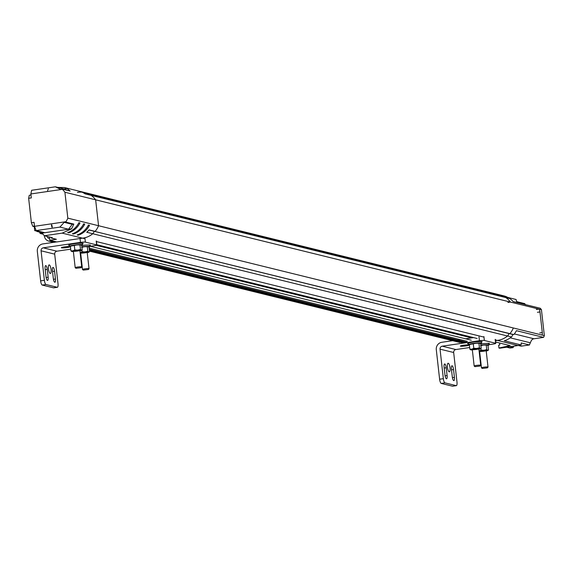 <?xml version="1.0" encoding="UTF-8"?>
<svg xmlns="http://www.w3.org/2000/svg" width="573" height="573" viewBox="0 0 573 573"><rect width="100%" height="100%" fill="white"/><g stroke="black" fill="none" stroke-linecap="round" stroke-linejoin="round"><path stroke-width="0.86" d="M64.914 192.242L95.648 199.819L98.556 225.726L67.822 218.148L64.914 192.242A20.069 19.088 103.8 0 0 62.335 189.341L60.502 189.312L55.366 186.805L31.63 190.279L30.863 193.953L62.335 189.341M98.556 225.726L513.336 327.978A20.069 19.088 103.8 0 1 509.906 333.629L94.151 231.27A4.684 4.455 103.8 0 1 92.747 233.741L86.724 232.258A20.069 19.088 -76.2 0 0 89.109 229.888L95.132 231.377A20.069 19.088 103.8 0 0 98.556 225.726A20.069 19.088 103.8 0 1 95.132 231.377L94.151 231.27A4.684 4.455 103.8 0 1 92.747 233.741A20.069 19.088 103.8 0 1 82.555 238.153L56.727 241.956L49.772 240.245L56.369 239.27L51.198 237.996L51.119 237.415M54.843 242.236L55.252 241.591L54.843 242.236A6.375 6.067 103.8 0 1 52.773 242.107A6.375 6.067 103.8 0 0 54.843 242.236L50.89 241.262A6.375 6.067 103.8 0 1 44.307 235.825L44.293 235.711M77.427 192.406A20.069 19.088 103.8 0 1 85.083 192.635A20.069 19.088 103.8 0 1 88.256 193.738A4.684 4.455 103.8 0 1 89.725 195.006A4.684 4.455 103.8 0 0 88.256 193.738L82.233 192.256A20.069 19.088 -76.2 0 1 85.069 193.86L91.086 195.343A20.069 19.088 103.8 0 1 95.648 199.819L510.428 302.071L507.893 302.444L510.428 302.071A20.069 19.088 -76.2 0 0 505.866 297.595A20.069 19.088 103.8 0 1 510.428 302.071L538.885 309.083A2.679 0.774 -98.3 0 1 539.981 311.927L537.445 312.299M57.049 187.385L64.463 187.55L67.127 188.481L70.135 191.053L62.106 189.076M67.822 218.148A20.069 19.088 103.8 0 1 65.967 221.701L34.495 226.314L34.051 222.338L31.386 222.732L28.65 198.315L31.314 197.929L30.863 193.953M65.967 221.701L65.809 222.109L73.838 224.086L71.646 228.777L62.178 233.132L82.555 238.153L74.827 239.292M88.421 225.031L89.524 225.304A20.069 19.088 103.8 0 1 78.25 235.216L77.154 234.944A20.069 19.088 -76.2 0 0 88.421 225.031M83.658 223.857L84.754 224.129A20.069 19.088 103.8 0 1 73.487 234.042L72.384 233.77A20.069 19.088 -76.2 0 0 83.658 223.857M78.888 222.682L79.991 222.954A20.069 19.088 103.8 0 1 68.717 232.867L67.621 232.595A20.069 19.088 -76.2 0 0 78.888 222.682M49.55 238.239A1.669 1.59 103.8 0 1 47.48 236.52M39.616 232.122L40.131 233.455L42.581 234.056M34.265 226.65L34.709 230.604L36.844 231.134M52.344 237.723L44.372 235.754L62.178 233.132M52.322 237.716L51.269 237.988M85.005 238.762L82.555 238.153A20.069 19.088 103.8 0 0 92.747 233.741L507.52 335.993A20.069 19.088 103.8 0 1 497.335 340.405A20.069 19.088 -76.2 0 0 507.52 335.993L511.41 336.953A4.684 4.455 -76.2 0 0 512.814 334.474L508.931 333.522A4.684 4.455 103.8 0 1 507.52 335.993A4.684 4.455 -76.2 0 0 508.931 333.522L89.016 230.002M67.901 190.501L64.018 188.932L67.127 188.481M28.65 198.315L29.28 195.264L30.985 195.013M44.372 235.754L42.137 233.104L71.646 228.777M42.194 232.072L42.137 233.104M34.666 226.75L32.761 226.278L31.386 222.732M34.466 226.027L32.761 226.278M34.495 226.314L36.149 230.582L44.801 232.717M65.809 222.109L64.205 222.338L59.886 227.101L36.149 230.582M51.398 224.867L51.892 227.152L52.293 227.173L51.806 224.888L51.398 224.867M47.566 190.694L48.34 188.718L47.566 190.694M59.886 227.101L68.538 229.236L72.234 224.322L64.205 222.338M78.25 235.216L78.179 234.558M88.178 225.497L89.524 225.304M73.487 234.042L73.408 233.383M83.407 224.322L84.754 224.129M68.717 232.867L68.645 232.208M78.644 223.148L79.991 222.954M50.89 241.262L51.298 240.617M49.407 237L49.772 240.245M40.131 233.455L42.309 233.576M41.177 233.297L40.833 232.423M34.709 230.604L36.078 230.403M36.801 230.74L36.88 231.442L37.94 231.026M64.018 188.932L55.366 186.805M36.88 231.442L42.094 232.731M42.044 232.287L37.976 231.284M539.759 332.92L542.294 332.548A2.679 0.774 -98.3 0 1 541.886 334.997A2.679 0.774 -98.3 0 1 541.793 334.99L544.35 335.628L541.442 309.714A20.069 19.088 -76.2 0 0 540.282 308.267L513.157 301.577A20.069 19.088 -76.2 0 0 509.755 298.554L91.086 195.343A20.069 19.088 103.8 0 1 95.648 199.819M85.083 192.635A20.069 19.088 103.8 0 1 88.256 193.738L503.037 295.99A4.684 4.455 103.8 0 1 504.505 297.258A4.684 4.455 -76.2 0 0 503.037 295.99A20.069 19.088 -76.2 0 0 499.864 294.887A20.069 19.088 103.8 0 1 503.037 295.99L506.926 296.95A20.069 19.088 -76.2 0 0 503.753 295.847L64.463 187.55M56.727 241.956L58.647 241.677M66.74 240.481L61.34 241.276M495.416 339.932L497.335 340.405L495.495 340.677L497.335 340.405L518.092 345.526L521.136 344.939L504.247 340.77A20.069 19.088 -76.2 0 0 511.41 336.953M463.736 343.034L89.431 250.759M89.259 249.226L467.446 342.453M467.324 341.365L89.137 248.13M90.305 246.29L471.264 340.204M96.178 245.33L470.985 337.726M96.794 244.707L477.151 338.478M96.264 241.534L483.977 337.117M465.62 342.761L89.345 250M542.294 332.548L539.981 311.927M544.35 335.628A20.069 19.088 -76.2 0 1 543.548 337.368L516.423 330.678A20.069 19.088 -76.2 0 1 513.795 334.582L509.906 333.629A20.069 19.088 -76.2 0 0 513.336 327.978L541.793 334.99M541.442 309.714L538.885 309.083L536.349 309.456M495.652 342.038L510.171 345.619L498.94 348.026L499.742 348.226L518.092 345.526M507.621 297.408L516.087 299.493L516.624 301.634L524.739 303.64L525.556 304.779M508.394 298.218A4.684 4.455 -76.2 0 0 506.926 296.95M543.548 337.368L533.943 338.772A3.682 3.502 -76.2 0 0 531.207 340.849L529.373 344.953L521.229 342.948L521.136 344.939M513.795 334.582L512.814 334.474M521.136 346.171L529.488 344.96L521.136 346.171L518.379 345.49M499.577 343.005L499.792 344.939L498.61 345.147L498.94 348.026M513.766 346.164L513.036 347.596L509.662 346.765M506.661 347.209L510.027 348.04L513.15 347.603L510.027 348.04M80.8 253.051A3.295 0.365 -6.4 0 1 80.664 252.922A3.295 0.365 -6.4 0 1 83.873 252.227A3.295 0.365 -6.4 0 1 87.16 252.192A3.295 0.365 -6.4 0 1 84.618 252.879A3.295 0.365 -6.4 0 1 80.8 253.051M87.232 252.657A5.057 0.566 173.6 0 0 87.626 252.571A5.057 0.566 173.6 0 0 88.858 252.156A5.057 0.566 173.6 0 0 88.708 251.891A5.057 0.566 173.6 0 0 84.997 251.919A5.057 0.566 173.6 0 0 80.206 252.621A5.057 0.566 173.6 0 0 80.127 252.643M80.213 253.388A5.057 0.566 173.6 0 0 80.693 253.388M81.903 247.006A5.057 0.566 -6.4 0 1 84.417 246.719A5.057 0.566 -6.4 0 1 88.127 246.691A5.057 0.566 -6.4 0 1 88.249 246.734A5.057 0.566 -6.4 0 1 88.263 246.741L89.051 247.357L89.531 251.662L88.858 252.156M89.531 251.662L88.708 251.891L87.784 251.232L84.997 251.919L82.111 251.719L80.206 252.621M81.631 247.407L84.417 246.719L88.127 246.691M82.111 251.719L81.932 250.079M87.784 251.232L87.297 246.92M73.487 251.253A3.295 0.365 -6.4 0 1 73.351 251.117A3.295 0.365 -6.4 0 1 76.567 250.43A3.295 0.365 -6.4 0 1 79.855 250.387A3.295 0.365 -6.4 0 1 77.305 251.081A3.295 0.365 -6.4 0 1 73.487 251.253M79.926 250.852A5.057 0.566 173.6 0 0 80.32 250.766A5.057 0.566 173.6 0 0 81.552 250.351A5.057 0.566 173.6 0 0 81.402 250.093A5.057 0.566 173.6 0 0 77.692 250.122A5.057 0.566 173.6 0 0 72.9 250.824A5.057 0.566 173.6 0 0 71.689 251.454A5.057 0.566 173.6 0 0 71.811 251.497A5.057 0.566 173.6 0 0 73.38 251.59M70.995 246.154A5.057 0.566 -6.4 0 1 71.081 246.039A5.057 0.566 -6.4 0 1 72.313 245.616A5.057 0.566 -6.4 0 1 77.104 244.915A5.057 0.566 -6.4 0 1 80.814 244.893A5.057 0.566 -6.4 0 1 80.943 244.929A5.057 0.566 -6.4 0 1 80.958 244.936M81.552 250.351L82.226 249.864L81.402 250.093L80.471 249.427L77.692 250.122L74.805 249.914L72.9 250.824L70.887 250.831L71.811 251.497M71.081 246.039L77.104 244.915L80.943 244.929M80.814 244.893L81.738 245.552L82.226 249.864M70.887 250.831L70.407 246.526M74.805 249.914L74.318 245.609M80.471 249.427L79.991 245.122M81.724 245.531A6.582 0.738 -6.4 0 1 89.424 245.18A6.582 0.738 -6.4 0 1 89.732 245.359L89.875 246.662A6.582 0.738 -6.4 0 1 88.872 247.171M81.882 246.834A6.582 0.738 -6.4 0 1 89.574 246.483A6.582 0.738 -6.4 0 1 89.875 246.662M81.567 245.373A6.582 0.738 173.6 0 0 82.569 244.857A6.582 0.738 173.6 0 0 82.261 244.678A6.582 0.738 173.6 0 0 74.984 244.979A6.582 0.738 173.6 0 0 69.476 246.326A6.582 0.738 173.6 0 0 70.415 246.598M82.569 244.857L82.419 243.561A6.582 0.738 173.6 0 0 82.118 243.375A6.582 0.738 173.6 0 0 74.834 243.675A6.582 0.738 173.6 0 0 69.333 245.029L69.476 246.326M89.839 246.361L94.087 245.738A3.954 0.444 173.6 0 0 96.823 245.008A3.954 0.444 173.6 0 0 96.644 244.9L85.384 242.121A3.954 0.444 173.6 0 0 80.449 242.379L43.269 247.83L56.899 251.189L70.701 249.169M69.799 246.619A4.348 0.487 -6.4 0 1 69.999 246.741A4.348 0.487 -6.4 0 1 65.737 247.708A4.348 0.487 -6.4 0 1 61.361 247.708A4.348 0.487 -6.4 0 1 64.993 246.82A4.348 0.487 -6.4 0 1 69.799 246.619M69.376 245.394A3.553 0.394 -6.4 0 1 68.602 245.237A3.553 0.394 -6.4 0 1 69.426 244.886M80.535 243.253A3.553 0.394 -6.4 0 1 83.157 243.346A3.553 0.394 -6.4 0 1 82.433 243.675M87.841 245.058A3.553 0.394 -6.4 0 1 90.462 245.151A3.553 0.394 -6.4 0 1 89.746 245.473M56.899 251.189A2.636 2.507 -76.2 0 0 54.7 254.154L58.009 283.678A3.954 1.139 -98.3 0 1 57.4 287.295A3.954 1.139 -98.3 0 1 57.264 287.288L53.518 287.832L42.259 285.06A3.954 1.139 -98.3 0 1 40.633 280.863L44.379 280.319L41.07 250.795A2.636 2.507 103.8 0 1 43.269 247.83M56.555 241.913L54.886 242.157M53.697 242.336L42.832 243.926A6.582 6.26 -76.2 0 0 37.324 251.346L40.633 280.863M44.379 280.319A3.954 1.139 81.7 0 0 45.998 284.509L57.264 287.288M48.139 277.196A3.553 1.024 -98.3 0 1 47.588 280.455A3.553 1.024 -98.3 0 1 46.005 276.673L45.131 268.866A3.553 1.024 -98.3 0 1 45.682 265.614A3.553 1.024 -98.3 0 1 47.265 269.396L48.139 277.196L46.127 277.49M55.445 279.001A3.553 1.024 -98.3 0 1 54.901 282.253A3.553 1.024 -98.3 0 1 53.318 278.471L52.437 270.671A3.553 1.024 -98.3 0 1 52.988 267.412A3.553 1.024 -98.3 0 1 54.571 271.194L55.445 279.001L53.432 279.295M49.278 264.898A4.348 1.253 -98.3 0 1 51.033 269.26A4.348 1.253 -98.3 0 1 50.388 273.486A4.348 1.253 -98.3 0 1 48.519 269.367A4.348 1.253 -98.3 0 1 49.128 264.884A4.348 1.253 -98.3 0 1 49.278 264.898M83.257 270.084L82.519 269.511A3.295 0.365 -6.4 0 1 82.498 269.468A3.295 0.365 -6.4 0 1 85.248 268.794A3.295 0.365 -6.4 0 1 88.887 268.644A3.295 0.365 -6.4 0 1 89.037 268.737A3.295 0.365 -6.4 0 1 89.023 268.78L88.435 269.503L83.257 270.084L88.435 269.503M75.944 268.286L75.213 267.706A3.295 0.365 -6.4 0 1 75.185 267.67A3.295 0.365 -6.4 0 1 77.935 266.989A3.295 0.365 -6.4 0 1 81.581 266.839A3.295 0.365 -6.4 0 1 81.731 266.932A3.295 0.365 -6.4 0 1 81.717 266.975L81.13 267.706L75.944 268.286L81.13 267.706M479.773 351.407A3.295 0.365 -6.4 0 1 479.637 351.278A3.295 0.365 -6.4 0 1 482.853 350.583A3.295 0.365 -6.4 0 1 486.133 350.547A3.295 0.365 -6.4 0 1 483.591 351.235A3.295 0.365 -6.4 0 1 479.773 351.407M486.212 351.013A5.057 0.566 173.6 0 0 486.599 350.927A5.057 0.566 173.6 0 0 487.831 350.511A5.057 0.566 173.6 0 0 487.68 350.246A5.057 0.566 173.6 0 0 483.97 350.275A5.057 0.566 173.6 0 0 479.178 350.977A5.057 0.566 173.6 0 0 479.1 350.998M479.186 351.743A5.057 0.566 173.6 0 0 479.665 351.743M480.876 345.361A5.057 0.566 -6.4 0 1 483.39 345.075A5.057 0.566 -6.4 0 1 487.1 345.046A5.057 0.566 -6.4 0 1 487.222 345.089A5.057 0.566 -6.4 0 1 487.243 345.096L488.024 345.712L488.511 350.017L487.831 350.511M488.511 350.017L487.68 350.246L486.756 349.587L483.97 350.275L481.091 350.074L479.178 350.977M480.604 345.763L483.39 345.075L487.1 345.046M481.091 350.074L480.905 348.434M486.756 349.587L486.276 345.275M472.46 349.609A3.295 0.365 -6.4 0 1 472.324 349.473A3.295 0.365 -6.4 0 1 475.54 348.785A3.295 0.365 -6.4 0 1 478.827 348.742A3.295 0.365 -6.4 0 1 476.285 349.437A3.295 0.365 -6.4 0 1 472.46 349.609M478.899 349.208A5.057 0.566 173.6 0 0 479.293 349.122A5.057 0.566 173.6 0 0 480.525 348.706A5.057 0.566 173.6 0 0 480.375 348.448A5.057 0.566 173.6 0 0 476.664 348.477A5.057 0.566 173.6 0 0 471.873 349.179A5.057 0.566 173.6 0 0 470.662 349.809A5.057 0.566 173.6 0 0 470.791 349.852A5.057 0.566 173.6 0 0 472.36 349.945M469.967 344.509A5.057 0.566 -6.4 0 1 470.053 344.394A5.057 0.566 -6.4 0 1 471.285 343.972A5.057 0.566 -6.4 0 1 476.077 343.27A5.057 0.566 -6.4 0 1 479.787 343.248A5.057 0.566 -6.4 0 1 479.916 343.284A5.057 0.566 -6.4 0 1 479.93 343.291L480.718 343.907A6.582 0.738 -6.4 0 1 488.397 343.535A6.582 0.738 -6.4 0 1 488.705 343.714L488.848 345.018A6.582 0.738 -6.4 0 1 487.852 345.526M480.525 348.706L481.198 348.219L480.375 348.448L479.443 347.782L476.664 348.477L473.778 348.269L471.873 349.179L469.86 349.193L470.791 349.852M470.053 344.394L476.077 343.27L479.787 343.248M469.86 349.193L469.38 344.882M473.778 348.269L473.298 343.965M479.443 347.782L478.964 343.478M481.198 348.219L480.718 343.907M480.862 345.19A6.582 0.738 -6.4 0 1 488.547 344.839A6.582 0.738 -6.4 0 1 488.848 345.018M480.539 343.728A6.582 0.738 173.6 0 0 481.542 343.213A6.582 0.738 173.6 0 0 481.234 343.034A6.582 0.738 173.6 0 0 473.957 343.334A6.582 0.738 173.6 0 0 468.456 344.681A6.582 0.738 173.6 0 0 469.387 344.953M481.542 343.213L481.392 341.916A6.582 0.738 173.6 0 0 481.091 341.73A6.582 0.738 173.6 0 0 473.814 342.031A6.582 0.738 173.6 0 0 468.306 343.385L468.456 344.681M488.819 344.717L493.059 344.094A3.954 0.444 173.6 0 0 495.795 343.363A3.954 0.444 173.6 0 0 495.616 343.256L484.357 340.477A3.954 0.444 173.6 0 0 479.429 340.734L442.241 346.185L455.879 349.544L469.674 347.525M468.771 344.975A4.348 0.487 -6.4 0 1 468.972 345.096A4.348 0.487 -6.4 0 1 464.71 346.063A4.348 0.487 -6.4 0 1 460.341 346.063A4.348 0.487 -6.4 0 1 463.972 345.175A4.348 0.487 -6.4 0 1 468.771 344.975M468.349 343.75A3.553 0.394 -6.4 0 1 467.575 343.592A3.553 0.394 -6.4 0 1 468.399 343.241M479.508 341.608A3.553 0.394 -6.4 0 1 482.129 341.701A3.553 0.394 -6.4 0 1 481.406 342.031M486.814 343.413A3.553 0.394 -6.4 0 1 489.435 343.506A3.553 0.394 -6.4 0 1 488.719 343.829M455.879 349.544A2.636 2.507 -76.2 0 0 453.673 352.51L456.982 382.033A3.954 1.139 -98.3 0 1 456.373 385.65A3.954 1.139 -98.3 0 1 456.237 385.643L452.491 386.188L441.231 383.416A3.954 1.139 -98.3 0 1 439.613 379.219L443.352 378.674L440.043 349.15A2.636 2.507 103.8 0 1 442.241 346.185M473.656 337.612L465.563 338.801M460.148 339.596L457.447 339.99M455.528 340.269L453.644 340.548M452.677 340.691L441.804 342.282A6.582 6.26 -76.2 0 0 436.297 349.702L439.613 379.219M443.352 378.674A3.954 1.139 81.7 0 0 444.977 382.864L456.237 385.643M447.112 375.551A3.553 1.024 -98.3 0 1 446.56 378.81A3.553 1.024 -98.3 0 1 444.977 375.029L444.104 367.221A3.553 1.024 -98.3 0 1 444.655 363.97A3.553 1.024 -98.3 0 1 446.238 367.751L447.112 375.551L445.099 375.845M454.425 377.356A3.553 1.024 -98.3 0 1 453.873 380.608A3.553 1.024 -98.3 0 1 452.29 376.826L451.417 369.026A3.553 1.024 -98.3 0 1 451.968 365.767A3.553 1.024 -98.3 0 1 453.551 369.549L454.425 377.356L452.412 377.65M448.251 363.253A4.348 1.253 -98.3 0 1 450.006 367.615A4.348 1.253 -98.3 0 1 449.361 371.841A4.348 1.253 -98.3 0 1 447.492 367.723A4.348 1.253 -98.3 0 1 448.1 363.246A4.348 1.253 -98.3 0 1 448.251 363.253M463.664 335.155L463.758 335.943M464.56 336.143L466.515 335.857M482.23 368.439L481.492 367.866A3.295 0.365 -6.4 0 1 481.47 367.823A3.295 0.365 -6.4 0 1 484.221 367.15A3.295 0.365 -6.4 0 1 487.859 366.999A3.295 0.365 -6.4 0 1 488.017 367.092A3.295 0.365 -6.4 0 1 487.995 367.135L487.408 367.859L482.23 368.439L487.408 367.859M474.917 366.641L474.186 366.061A3.295 0.365 -6.4 0 1 474.158 366.025A3.295 0.365 -6.4 0 1 476.915 365.345A3.295 0.365 -6.4 0 1 480.554 365.202A3.295 0.365 -6.4 0 1 480.704 365.288A3.295 0.365 -6.4 0 1 480.69 365.33L480.102 366.061L474.917 366.641L480.102 366.061M72.234 224.322L73.838 224.086M533.943 338.772L514.325 333.937M510.271 337.841L530.261 342.769M508.136 345.118L508.28 346.379M54.7 254.154L41.07 250.795M80.449 242.379L80.019 238.526M85.384 242.121L84.94 238.218M96.644 244.9L96.207 240.997M42.259 285.06L45.998 284.509M54.571 271.194L52.53 271.495M47.265 269.396L45.224 269.69M453.673 352.51L440.043 349.15M479.429 340.734L478.992 336.831M484.357 340.477L483.92 336.58M495.616 343.256L495.179 339.352M441.231 383.416L444.977 382.864M453.551 369.549L451.51 369.85M446.238 367.751L444.197 368.052M48.82 241.133L52.773 242.107M459.933 342.482L89.474 251.153M96.386 241.104L96.823 245.008M57.4 287.295L53.654 287.839M89.037 268.737L87.189 252.227M82.498 269.468L80.643 252.965M81.731 266.932L79.876 250.43M75.185 267.67L73.337 251.16M495.359 339.46L495.795 343.363M456.373 385.65L452.627 386.195M488.017 367.092L486.162 350.583M481.47 367.823L479.615 351.321M480.704 365.288L478.849 348.785M474.158 366.025L472.31 349.516M471.02 337.998L470.899 336.938"/></g></svg>
